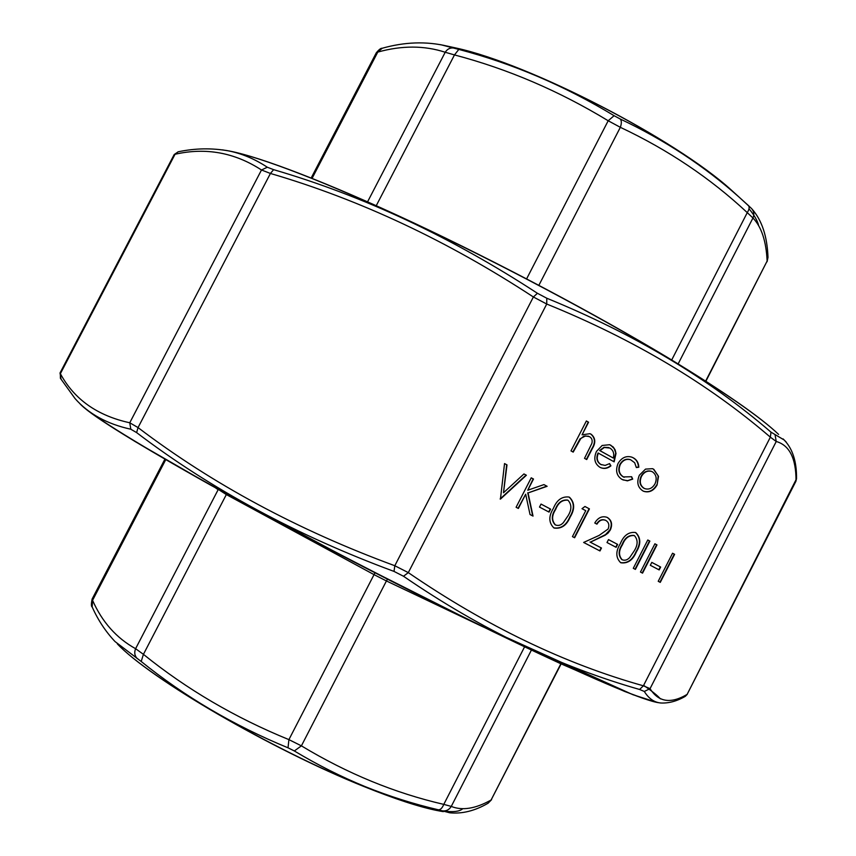 <?xml version="1.0" encoding="UTF-8"?>
<svg xmlns="http://www.w3.org/2000/svg" width="856" height="856" viewBox="0 0 856 856"><rect width="100%" height="100%" fill="white"/><g stroke="black" fill="none" stroke-linecap="round" stroke-linejoin="round"><path stroke-width="1.28" d="M705.879 381.252L767.126 261.037C766.227 241.274 761.508 226.926 752.959 217.98L747.267 212.63C710.544 178.316 668.236 149.875 620.343 127.319L608.188 120.76C559.118 90.939 507.886 68.994 454.483 54.923L445.216 52.259C424.383 45.432 401.903 45.379 377.774 52.088L376.319 52.762L311.177 177.984M440.54 44.651L458.805 49.413C512.669 63.569 564.436 85.664 614.094 115.699L620.236 119.005C664.738 140.095 704.36 166.139 739.113 197.137L751.226 208.222M705.644 381.102L767.126 261.037L767.982 257.217M678.145 363.907L752.959 217.98C754.393 214.642 754.018 211.593 751.836 208.843L751.429 208.415M671.692 359.991L747.267 212.63C749.289 209.41 749.663 207.045 748.401 205.536L739.263 197.276M538.873 285.305L620.343 127.319C621.702 123.371 621.659 120.6 620.236 119.005M382.225 48.246L377.774 52.088L312.087 178.348M526.611 278.874L608.188 120.76L614.094 115.699M454.108 48.086C450.417 47.455 447.453 48.846 445.216 52.259L367.577 201.823M376.255 205.686L454.483 54.923L458.805 49.413M164.898 459.169L92.159 598.986L92.566 600.334C102.132 621.991 116.469 638.116 135.601 648.698L143.423 654.337C186.629 689.24 235.122 717.67 288.911 739.627L301.398 745.854C347.269 773.546 394.723 793.063 443.783 804.383L451.262 806.416C462.229 810.878 475.508 808.738 491.098 800.007L561.119 663.903M449.657 812.772L438.39 809.808C413.801 804.073 389.427 796.358 365.266 786.664C341.159 776.788 317.512 764.89 294.325 750.958L288.023 747.812C233.635 725.439 184.693 696.656 141.208 661.474L115.025 641.561C105.609 631.557 97.98 620.022 92.159 606.936L92.566 600.334L165.743 459.661M480.612 625.725L386.43 580.946L301.398 745.854L294.325 750.958M288.023 747.812L288.911 739.627L374.04 574.633L226.337 494.565L143.423 654.337L141.208 661.474M524.567 646.858L443.783 804.383C442.274 808.043 440.476 809.851 438.39 809.808M137.249 658.596C134.617 655.846 134.071 652.54 135.601 648.698L218.13 489.718L215.466 487.813M531.405 650.089L451.262 806.416C449.111 809.883 446.094 811.349 442.188 810.825M560.862 663.785L491.098 800.007L487.931 803.313C474.909 810.857 462.219 814.013 449.86 812.804M549.06 512.102L539.494 507.084L541.035 504.077L550.59 509.117L549.06 512.102M518.361 508.453L516.093 507.266L531.234 477.83L533.491 479.028L527.735 490.231L543.924 484.603L547.123 486.304L528.056 492.938L533.031 516.093L530.035 514.531L525.67 494.244L518.361 508.453M598.398 453.113C596.29 458.078 597.113 461.865 600.848 464.466L605.139 465.418L609.611 463.599L610.906 465.867C607.739 468.382 604.475 469.035 601.115 467.836L599.788 467.216C594.578 463.62 593.476 458.345 596.482 451.412L602.153 445.473L609.622 444.713L613.217 446.993L615.143 449.892L615.999 453.477L614.148 461.844L598.055 452.974C595.947 457.939 596.771 461.716 600.505 464.327L600.848 464.466M500.439 499.112L504.537 463.578L506.998 464.894L503.499 492.756L523.958 473.946L526.387 475.24L500.439 499.112M608.102 529.029C609.579 525.21 608.841 522.353 605.898 520.469L605.417 520.245C602.014 519.164 599.189 520.469 596.942 524.15L594.781 523.005C597.905 517.73 601.918 515.815 606.818 517.249L607.514 517.58C611.698 520.33 612.65 524.45 610.349 529.939L608.092 533.042L605.106 535.235L590.319 542.19L601.479 548.022L599.97 550.954L583.642 542.447L599.072 535.439L608.102 529.029M616.138 547.326L607 542.533L608.509 539.601L617.636 544.405L616.138 547.326M636.34 551.96C632.905 560.113 627.758 563.719 620.9 562.777L620.611 562.627C615.657 557.63 615.582 551.275 620.386 543.549C623.66 535.481 628.657 531.79 635.377 532.486L635.912 532.742C640.909 537.793 641.048 544.191 636.34 551.96L635.997 551.788C632.552 559.942 627.405 563.548 620.557 562.606L620.9 562.777M573.199 452.118L570.995 450.898L586.371 420.97L588.564 422.211L582.08 434.827L589.945 433.692L591.143 434.238C595.541 437.919 595.915 442.745 592.266 448.705L586.702 459.544L584.52 458.335L591.87 443.376C592.652 440.241 591.838 437.994 589.41 436.624L585.504 435.939L580.903 438.358L573.199 452.118M660.276 582.369L658.221 581.299L672.57 553.233L674.614 554.324L660.276 582.369M659.184 569.936L650.325 565.281L651.801 562.392L660.661 567.047L659.184 569.936M642.546 573.135L640.459 572.043L654.904 543.806L656.98 544.908L642.546 573.135M635.387 569.4L633.29 568.309L647.778 539.997L649.865 541.11L635.387 569.4M639.379 475.198L645.52 469.109L652.507 468.681L653.802 469.302L658.521 476.343L657.076 485.01C653.684 490.734 649.308 492.863 643.947 491.398L642.77 490.841C637.634 487.31 636.511 482.099 639.379 475.198M618.032 463.503C621.595 457.65 626.175 455.52 631.771 457.136L633.419 457.896C636.811 459.758 638.608 462.871 638.811 467.216L636.35 467.558L634.66 462.721L630.669 459.79C626.453 458.538 622.997 460.1 620.29 464.466C618.118 470.04 619.188 474.192 623.478 476.931L631.653 476.728L632.702 479.125L627.395 480.858L622.119 479.488C616.609 475.968 615.25 470.65 618.032 463.503M570.16 517.067C566.651 525.402 561.333 529.051 554.185 528.045L553.853 527.885C548.653 522.695 548.514 516.157 553.447 508.261C556.785 500.032 561.953 496.287 568.951 497.026L569.55 497.315C574.793 502.558 574.997 509.138 570.16 517.067L569.828 516.906C566.319 525.231 561.001 528.89 553.864 527.874L553.8 527.852M585.739 510.679L582.005 508.689L584.958 506.485L589.431 508.881L574.622 537.75L572.439 536.616L585.739 510.679M222.496 149.875L228.531 150.881C241.863 153.534 254.799 158.991 267.318 167.23L273.61 169.659C363.372 195.874 451.315 237.08 537.429 293.287L546.791 298.23C633.964 333.829 708.693 378.47 770.999 432.152L784.171 439.995L786.183 442.017M546.791 298.23L546.727 304.03L408.312 572.621C486.326 626.057 564.692 663.785 643.391 685.806L650.057 688.652C658.457 702.145 670.804 704.06 687.122 694.398L685.142 696.41C676.957 701.16 668.889 703.354 660.95 703.001C654.316 702.476 648.762 698.624 644.301 691.455L639.593 689.476C600.281 678.241 560.873 663.347 521.368 644.771C481.949 625.961 442.659 603.127 403.497 576.249L394.028 571.412C296.893 535.492 211.1 489.225 136.628 432.612L130.808 429.22C107.075 424.041 88.489 413.823 75.05 398.564L60.402 378.299L60.369 373.687C74.204 399.335 97.327 415.695 129.759 422.778L138.041 427.583C212.363 484.036 297.952 530.078 394.809 565.73L408.312 572.621L403.497 576.249M273.61 169.659L270.421 173.458L261.487 169.991C234.63 152.529 205.825 147.286 175.041 154.262L174.175 154.572L60.016 372.991L60.369 373.687L175.041 154.262L178.059 151.822C195.072 148.216 211.892 147.906 228.509 150.881L228.509 150.881M775.129 435.212L776.242 441.482L770.357 437.17C708.147 383.659 633.601 339.276 546.727 304.03L533.384 296.979C447.656 240.846 360.002 199.673 270.421 173.458L138.041 427.583L136.628 432.612M796.519 478.611L796.016 480.826C796.101 458.409 789.51 445.291 776.242 441.482L650.057 688.652L644.301 691.455M783.101 438.914L784.171 439.995C792.656 448.812 796.775 461.726 796.529 478.75L687.122 694.398L795.973 481.158M178.23 151.79L174.217 154.519M267.318 167.23L261.487 169.991L129.759 422.778L130.808 429.22M537.429 293.287L533.384 296.979L394.809 565.73L394.028 571.412M770.999 432.152L770.357 437.17L643.391 685.806L639.593 689.476M61.033 379.101L60.016 373.023M586.339 421.024L588.564 422.211M588.222 422.083L582.08 434.827M589.912 433.682L591.143 434.238M590.801 434.099C595.188 437.791 595.573 442.606 591.924 448.565L586.381 459.362M588.479 436.196L583.931 436.111L580.443 438.882M580.101 438.743L572.878 451.936M672.559 553.244L674.614 554.324M674.26 554.153L659.933 582.187M651.791 562.403L660.661 567.047M660.308 566.875L658.831 569.754M654.894 543.827L656.98 544.908M656.627 544.748L642.193 572.953M647.767 540.018L649.865 541.11M649.511 540.949L635.034 569.219M635.334 532.464L635.912 532.742M635.569 532.582C640.556 537.632 640.695 544.031 635.997 551.788M634.178 535.546L633.922 535.428C628.604 534.979 624.677 537.996 622.162 544.48C618.3 550.451 618.182 555.48 621.831 559.578L622.173 559.749C624.859 560.787 627.373 560.038 629.716 557.513L634.253 550.836C637.977 544.876 638.052 539.826 634.489 535.696L634.275 535.599C628.946 535.15 625.03 538.167 622.505 544.651C618.642 550.611 618.524 555.651 622.173 559.749M608.498 539.612L617.636 544.405M617.294 544.234L615.796 547.155M605.074 520.084L605.074 520.084C601.672 519.004 598.858 520.298 596.611 523.968M606.84 517.259L607.514 517.58M607.172 517.431C611.355 520.17 612.308 524.289 610.007 529.778L610.349 529.939M610.007 529.778L605.545 534.593L590.319 542.19M589.977 542.019L601.479 548.022M601.137 547.851L599.639 550.783M504.537 463.61L506.998 464.894M506.677 464.755L503.499 492.756M523.936 473.957L526.387 475.24M526.066 475.091L500.129 498.952M652.475 468.681L653.802 469.302M653.449 469.152L658.521 476.343M658.168 476.193L657.076 485.01M656.713 484.87C653.331 490.584 648.966 492.714 643.605 491.248L643.947 491.398M651.502 471.399L651.202 471.271C647.082 470.222 643.723 471.87 641.123 476.246C638.951 481.468 639.817 485.438 643.712 488.134L644.675 488.573M654.979 483.875C657.151 478.665 656.327 474.652 652.486 471.849L651.555 471.421C647.436 470.361 644.076 472.02 641.476 476.385C639.304 481.618 640.17 485.587 644.076 488.284L644.975 488.701C649.062 489.835 652.4 488.23 654.979 483.875M631.867 457.168L633.419 457.896M633.066 457.757C636.457 459.619 638.255 462.732 638.458 467.066L638.811 467.216M638.458 467.066L636.329 467.365M630.316 459.651L630.316 459.651C626.111 458.399 622.654 459.95 619.937 464.327L620.29 464.466M619.937 464.327C617.775 469.891 618.835 474.042 623.125 476.792L623.478 476.931M623.125 476.792L624.206 477.295M631.418 476.856L632.702 479.125M632.349 478.975L627.726 480.665L623.008 479.938M600.505 464.327L601.511 464.797M609.418 463.727L610.906 465.867M610.563 465.728C607.396 468.232 604.133 468.895 600.773 467.697L601.115 467.836M609.622 444.713L611.066 445.377M610.713 445.248L614.148 448.49L615.999 453.477M615.646 453.338L613.827 461.662M608.744 447.528L603.94 447.346L599.617 450.502L613.324 458.067C614.426 453.52 613.27 450.17 609.847 448.041L604.283 447.485L599.96 450.641L613.324 458.067M531.223 477.841L533.491 479.028M533.16 478.879L527.735 490.231M543.902 484.603L547.123 486.304M546.791 486.144L528.056 492.938M527.724 492.778L532.71 515.922M518.051 508.282L525.67 494.244M541.024 504.088L550.59 509.117M550.258 508.956L548.728 511.931M568.919 497.015L569.55 497.315M569.208 497.165C574.451 502.397 574.665 508.978 569.828 516.906M568.084 500.332L567.442 500.043C561.921 499.594 557.887 502.675 555.341 509.256C551.36 515.344 551.296 520.523 555.127 524.771L555.458 524.931C558.273 526.033 560.883 525.284 563.302 522.706L567.967 515.9C571.797 509.802 571.84 504.612 568.084 500.332L567.785 500.193C562.253 499.754 558.219 502.825 555.672 509.416C551.692 515.515 551.617 520.683 555.458 524.931M584.937 506.495L589.431 508.881M589.099 508.721L574.29 537.579M749.021 208.746C754.371 215.327 757.571 220.912 758.619 225.492M738.257 196.356L731.292 190.032C675.919 139.464 529.554 63.911 456.259 48.075L446.95 46.042M462.7 808.76C454.215 816.421 420.981 808.813 362.998 785.947M117.293 643.83C148.816 677.695 272.636 749.995 364.399 786.589C398.8 800.446 425.1 808.792 443.301 811.638M387.458 579.18L386.43 580.946L374.04 574.633L374.917 572.76M226.626 493.998L226.337 494.565L218.291 489.386M643.626 685.356C652.326 691.37 657.9 695.864 660.351 698.838M645.039 698.978L624.827 691.52L560.552 663.625C506.741 638.876 435.8 604.101 362.816 566.522C307.358 537.782 256.5 510.572 210.266 484.903L135.173 441.578C116.288 430.001 101.682 420.542 91.367 413.202M228.531 150.881L229.643 151.063C261.305 157.237 327.837 182.692 413.148 222.624C498.353 262.557 595.937 314.366 667.487 357.444C723.053 391.106 760.096 416.765 778.607 434.409C760.524 417.15 723.63 391.631 667.926 357.851C596.236 314.687 498.31 262.696 412.86 222.635C327.367 182.585 260.47 157.055 229.643 151.063L225.706 150.367M79.533 403.262C87.547 413.127 141.133 446.661 229.9 495.538C318.528 544.33 434.645 603.908 520.737 644.803C599.35 681.868 645.52 701.192 659.248 702.787M739.113 197.137L731.292 190.032C675.223 138.972 530.356 64.2 456.259 48.075L447.035 46.053M748.401 205.536L751.836 208.843C761.851 220.078 767.233 236.256 767.993 257.378L767.083 261.722M376.383 52.665C379.112 49.477 380.995 48.022 382.044 48.3C404.588 41.912 426.277 41.174 447.132 46.085L447.132 46.085M92.159 606.936C91.164 606.615 91.153 603.994 92.127 599.061M488.123 803.206L491.579 799.675M437.448 810.6C418.959 806.876 394.381 798.819 363.682 786.418C272.144 749.803 149.982 678.648 117.326 643.862M81.534 405.348C94.149 417.343 137.463 444.082 211.464 485.587L353.475 561.707L481.35 626.078L632.98 694.73L657.14 702.444M685.335 696.313L687.315 694.27"/></g></svg>
